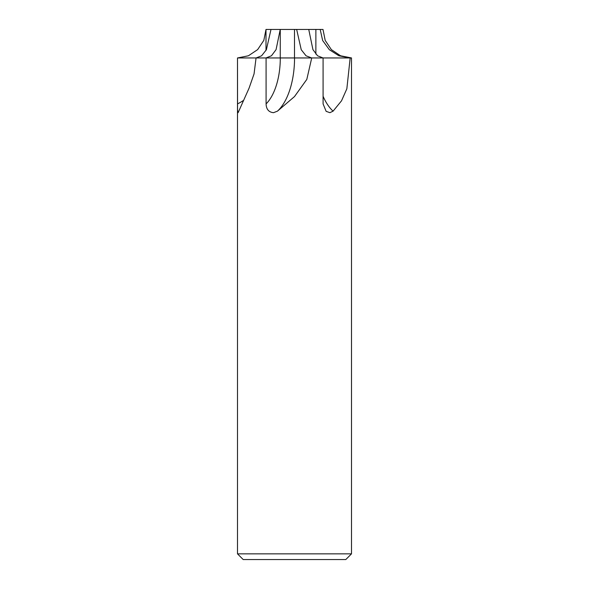 <?xml version="1.0" encoding="UTF-8"?>
<svg xmlns="http://www.w3.org/2000/svg" width="589" height="589" viewBox="0 0 589 589"><rect width="100%" height="100%" fill="white"/><g stroke="black" fill="none" stroke-linecap="round" stroke-linejoin="round"><path stroke-width="0.88" d="M320.158 29.45L315.873 29.465L320.188 29.45L322.654 40.523L329.347 49.719L338.969 55.8L350.175 57.95L346.847 88.792L341.524 100.807L333.087 111.152L329.906 112.683L326.144 111.343L323.089 103.907L323.089 57.95L311.728 57.95L306.81 79.405L294.5 96.574L277.456 111.152L273.517 112.683C268.768 112.212 266.294 109.289 266.088 103.907L266.088 57.95L256.06 57.95L254.058 73.905L249.029 88.254L238.111 112.683L237.551 110.143L237.5 57.95L266 57.95L271.448 55.786L276.072 49.616L280.246 29.45L296.856 29.45M266.088 57.95L311.625 57.95M351.5 105.144L351.5 57.95L340.597 55.786L331.357 49.616L325.18 40.369L323 29.45L308.746 29.45L315.873 29.45L308.746 29.45L312.928 49.616L317.552 55.786L323 57.95M308.746 29.45L294.5 29.465L296.657 29.45L301.237 49.719L306.052 55.808L311.647 57.95L322.89 57.95M351.5 553.851L345.802 559.55L243.198 559.55L237.5 553.851L351.5 553.851L351.5 57.95L350.168 57.95L351.5 57.95M266.029 29.45L270.984 29.45L266.39 49.719L261.582 55.808L256.09 57.95M292.358 29.45L280.268 29.45L280.254 57.95L265.889 57.95M315.667 29.45L314.769 29.45M323.089 57.95L350.131 57.95M267.656 29.457L266.14 29.45M276.926 57.95L278.619 57.95M332.954 57.95L326.151 57.95M350.153 57.95L322.956 57.95M311.765 57.95L280.254 57.95M256.046 57.95L237.5 57.95L248.403 55.786L257.643 49.616L263.82 40.369L266 29.45L266 50.426M270.969 29.45L280.246 29.45M294.544 57.95A58.421 29.126 -90 0 1 277.456 111.152M323.089 96.287A58.421 29.303 -90 0 0 333.087 111.152M280.29 57.95A51.302 25.57 -90 0 1 266.088 103.907M243.183 100.616A51.302 51.302 -90 0 1 237.5 103.907M315.873 29.465L315.866 54.122M294.5 29.465L294.493 57.95M237.5 57.95L237.5 553.851"/></g></svg>
